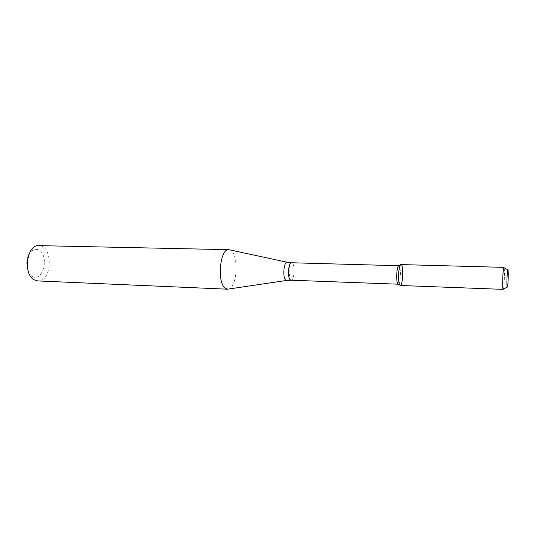 <?xml version="1.0" encoding="UTF-8"?>
<svg xmlns="http://www.w3.org/2000/svg" width="535" height="535" viewBox="0 0 535 535"><rect width="100%" height="100%" fill="white"/><g stroke="black" fill="none" stroke-linecap="round" stroke-linejoin="round"><path stroke-width="0.4" stroke-dasharray="2.67 2.01" d="M398.468 284.152C400.628 283.557 401.183 266.517 399.063 265.781M228.659 289.047C237.7 287.148 238.831 252.38 229.923 249.898M37.744 280.928C52.269 282.233 53.467 245.271 38.888 245.632M32.113 276.348C42.613 282.727 49.601 256.874 39.363 250.206C35.17 248.207 31.518 249.818 28.408 255.028C25.138 262.464 26.984 272.897 32.113 276.348M503.201 289.368L503.415 289.034C504.271 286.827 504.819 269.974 504.104 267.714L503.916 267.366M400.32 285.483C402.962 286.024 403.671 264.21 400.996 264.578M291.027 280.213C294.718 280.728 295.313 262.484 291.588 262.759M286.533 280.46L286.927 280.4C290.418 279.665 290.946 263.267 287.509 262.304L287.121 262.224"/><path stroke-width="0.8" d="M399.632 284.821L399.665 284.894C402.949 290.565 403.945 259.676 400.307 265.119C398.428 267.667 397.933 281.965 399.632 284.821L400.32 285.483L503.201 289.368L502.947 288.693C502.231 285.155 503.074 266.711 503.916 267.366L400.996 264.578C398.802 263.922 397.612 281.417 399.632 284.821M399.063 265.781L398.254 266.209C396.575 268.47 396.141 281.076 397.652 283.61L398.468 284.152M287.121 262.224L228.799 249.678C220.246 248.26 216.769 281.624 224.907 287.977L227.515 289.194L286.533 280.46M228.799 249.678L38.888 245.632C26.931 244.294 22.651 273.94 34.086 279.785L37.744 280.928L227.515 289.194M507.106 286.773L507.454 287.061C508.103 285.315 508.544 271.733 508.009 269.948C507.407 266.811 506.511 283.456 507.106 286.773M398.869 265.728L291.588 262.759C288.525 262.183 287.181 276.742 290.05 279.638L291.027 280.213L398.274 284.199M291.588 262.759L287.509 262.304C284.132 260.371 282.253 276.602 285.503 279.865L286.927 280.4L291.027 280.213M397.686 283.677L399.665 284.894M398.254 266.209L400.307 265.119M507.762 269.807L504.104 267.714M507.2 287.188L503.415 289.034"/></g></svg>

